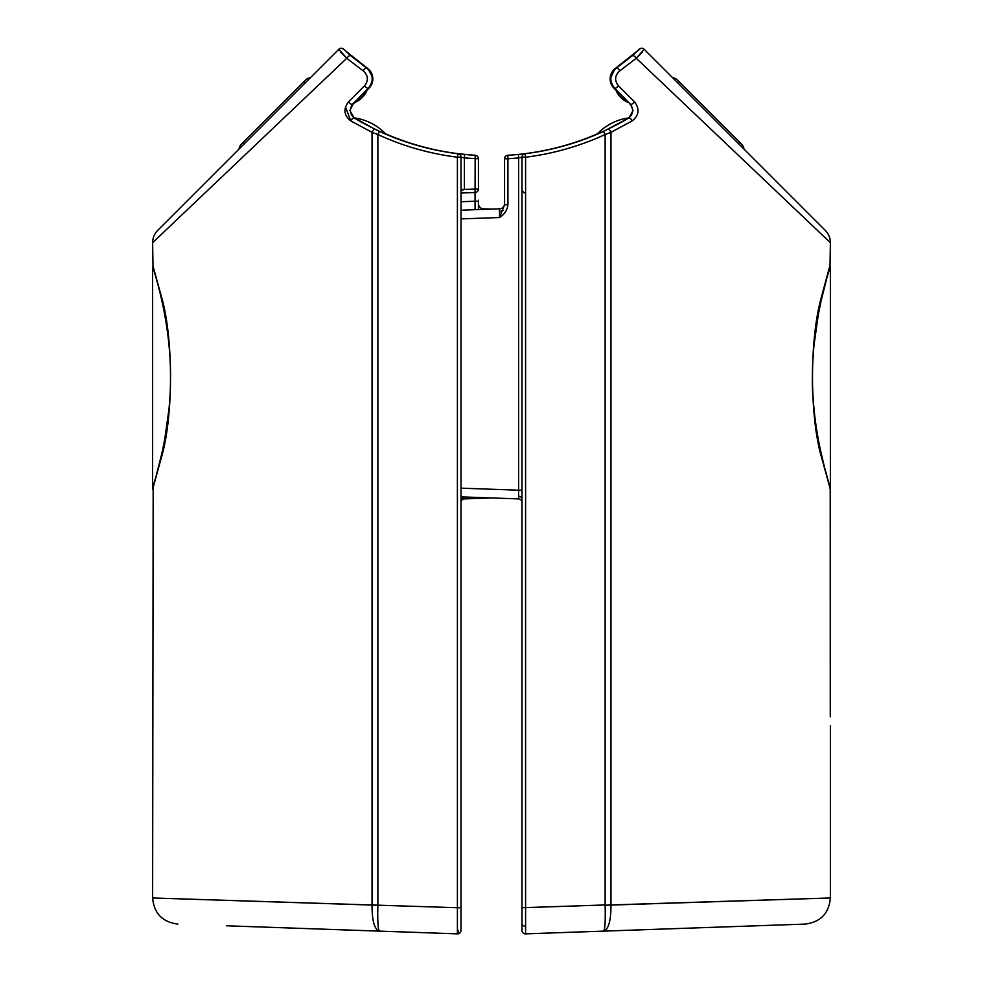<?xml version="1.0" encoding="UTF-8"?>
<svg xmlns="http://www.w3.org/2000/svg" width="983" height="983" viewBox="0 0 983 983"><rect width="100%" height="100%" fill="white"/><g stroke="black" fill="none" stroke-linecap="round" stroke-linejoin="round"><path stroke-width="1.47" d="M162.084 455.166L161.962 455.645C149.92 500.249 149.92 500.249 161.962 455.645L162.084 455.166M161.962 298.451L161.962 298.451C149.92 253.835 149.92 253.835 161.962 298.451C173.364 339.848 173.327 414.396 161.962 455.645M345.451 106.766L350.82 120.934C343.915 115.478 343.128 109.113 348.449 101.851L364.533 85.828C368.699 80.385 368.256 75.396 363.194 70.85L346.741 58.28L152.623 242.69L152.979 265.398M461.015 157.206L457.402 157.206L457.955 153.741A3.49 3.49 180 0 1 457.98 153.717C430.603 150.313 404.431 142.854 379.463 131.39C404.517 142.879 430.689 150.338 457.955 153.741L475.158 155.277A266.565 266.565 0 0 1 385.619 133.848L385.619 133.848A266.565 266.565 0 0 0 475.158 155.277L457.955 153.741A3.49 3.49 0 0 1 461.015 157.206L461.015 930.373L461.015 907.727L457.402 907.727L457.402 933.85L379.401 931.122C374.462 929.451 372.004 920.752 372.029 905.06L152.623 897.97L457.402 907.727L457.402 157.206C429.731 153.741 403.227 146.197 377.877 134.548L372.041 132.336L350.82 120.934A3.49 1.315 121.1 0 1 354.113 117.948L374.842 129.203L354.617 117.948A8.712 8.712 0 0 1 350.378 110.477A8.712 8.712 0 0 0 354.617 117.948M177.849 924.094C162.465 922.115 154.061 913.404 152.623 897.97L153.176 487.666M152.623 708.092L152.734 716.804M157.722 230.378L338.705 49.396L157.722 230.378A17.424 17.424 0 0 0 152.623 242.69M340.573 52.136L346.741 58.28L338.852 49.248A3.49 3.49 0 0 1 343.681 49.15L350.538 55.613L366.561 67.999C373.38 74.18 373.982 80.95 368.355 88.298L352.442 104.309L349.911 110.477L354.113 117.948M305.516 80.127L241.449 144.182L243.305 142.338L244.534 143.567L304.902 83.199L303.661 81.97L305.516 80.127A8.712 8.712 0 0 1 310.444 77.657M238.992 149.109A8.712 8.712 0 0 1 241.449 144.182M372.041 904.95L372.041 132.336A3.49 1.18 115.9 0 1 374.842 129.203L379.463 131.39L377.877 134.548L377.877 905.257C377.484 920.948 377.988 929.574 379.401 931.122L226.545 925.789M443.149 933.346L226.545 925.789L443.149 933.346M343.595 49.371L343.534 49.297A3.49 3.49 -135 0 0 338.705 49.396L338.902 50.022M478.438 200.249L478.438 209.563M475.158 155.302A3.49 3.49 180 0 1 478.438 158.779A3.49 3.49 0 0 0 475.158 155.277A3.49 3.49 0 0 1 478.438 158.754L478.438 189.043A3.49 3.49 0 0 1 475.072 192.521L461.015 193.012L475.072 192.521L475.158 155.302A3.49 3.49 -0 0 1 478.438 158.779L464.369 157.919L464.603 154.454M483.427 209.391L483.476 208.838A5.222 5.222 0 0 1 478.438 203.604M483.427 497.668L475.072 498.516L491.5 497.951L481.326 497.595M483.476 208.838L491.5 209.109M475.072 209.686L475.072 201.232L478.438 201.232M461.015 201.724L475.072 201.232L475.072 192.521A3.49 3.49 0 0 0 478.438 189.043L464.369 189.412L461.015 190.579M461.015 907.727L461.015 930.373A3.49 3.49 0 0 1 457.402 933.85A3.49 0.713 -88 0 0 458.238 930.373M461.015 497.251L464.369 498.897L467.232 498.799M477.455 497.459A3.49 3.49 0 0 1 475.072 498.516A3.49 3.49 0 0 0 477.455 497.459A3.49 3.49 0 0 1 475.072 498.516L464.369 498.897L475.072 498.516L475.121 497.373M461.015 502.374A3.49 3.49 0 0 1 464.369 498.897A3.49 3.477 180 0 0 461.015 502.374M385.852 134.093C379.635 131.734 360.847 122.273 354.261 117.948L354.175 117.886A53.537 53.537 0 0 1 385.852 134.093A53.537 53.537 0 0 0 354.175 117.886M349.911 110.477L352.922 104.309A8.712 8.712 0 0 0 350.378 110.477A8.712 8.712 0 0 1 352.922 104.309L368.944 88.298A13.283 13.283 0 0 0 372.827 78.898A13.283 13.283 0 0 1 368.944 88.298A13.283 13.283 0 0 0 372.827 78.898A13.283 13.283 0 0 1 368.944 88.298L368.355 88.298A3.49 1.008 -135.2 0 1 364.533 85.828M365.135 92.107L356.165 101.077M354.777 102.465A22.646 22.646 0 0 0 367.089 90.141M372.815 79.623L372.827 78.898A13.283 13.283 0 0 0 367.138 67.999L346.372 51.595A217.784 217.784 0 0 1 343.681 49.15A217.784 217.784 0 0 0 367.138 67.999A13.283 13.283 0 0 1 372.827 78.898A13.283 13.283 0 0 0 367.138 67.999A13.283 13.283 0 0 1 372.827 78.898M348.424 53.401L367.138 67.999A217.784 217.784 0 0 1 343.681 49.15A217.784 217.784 0 0 0 346.372 51.595M372.754 77.436L368.441 69.584M350.538 55.613A3.49 1.229 130.3 0 0 346.741 58.28M367.138 67.999L366.561 67.999A3.49 1.155 125 0 0 363.194 70.85M352.442 104.309A3.49 1.13 -135.2 0 1 348.449 101.851M460.99 930.729L461.015 930.373A3.49 3.49 0 0 1 457.402 933.85L457.759 933.85M457.955 153.717A3.49 3.49 0 0 1 461.015 157.169L464.369 157.919L464.369 189.412L461.015 189.412M825.278 230.378L738.466 143.567L739.695 142.338L741.551 144.182L677.484 80.127L679.339 81.97L678.098 83.199L644.295 49.396L825.278 230.378A17.424 17.424 0 0 1 830.377 242.69L636.259 58.28L619.806 70.85C614.756 75.372 614.301 80.36 618.467 85.828L634.551 101.851C639.872 109.076 639.085 115.441 632.18 120.934L610.959 132.336L605.123 134.548C579.773 146.197 553.269 153.741 525.598 157.206L525.045 153.741C552.397 150.313 578.569 142.854 603.537 131.39L628.887 117.948L633.089 110.477L630.558 104.309L614.645 88.298C609.018 80.913 609.62 74.155 616.439 67.999L632.462 55.613L639.319 49.15A217.784 217.784 0 0 1 615.862 67.999L636.628 51.595M610.959 904.95L830.377 897.97L605.123 905.257L610.959 904.95L610.959 132.336A3.49 1.18 -115.9 0 0 608.158 129.203M830.217 488.895L830.266 716.804M821.038 455.645L821.038 455.645C833.08 500.249 833.08 500.249 821.038 455.645C809.648 414.47 809.673 339.737 821.038 298.463C833.08 253.835 833.08 253.835 821.038 298.451L821.038 298.463M636.382 58.169L642.427 52.136M634.576 53.401L615.862 67.999A217.784 217.784 0 0 0 639.319 49.15A3.49 3.49 0 0 1 644.148 49.248L636.259 58.28A3.49 1.229 49.7 0 0 632.462 55.613M678.098 83.199L738.466 143.567M677.484 80.127A8.712 8.712 0 0 0 672.556 77.657M744.008 149.109A8.712 8.712 0 0 0 741.551 144.182M521.985 157.206L525.598 157.206L525.598 933.85A3.49 3.49 0 0 1 521.985 930.373L521.985 157.206A3.49 3.49 0 0 1 525.045 153.741L518.397 154.454L518.631 157.919L507.928 158.779L507.928 204.747C507.228 210.227 504.414 214.491 499.524 217.538L499.524 208.838A5.222 5.222 0 0 0 504.562 203.604A5.222 5.222 0 0 1 499.524 208.838L461.015 210.19M756.455 925.789L525.598 933.85M539.851 933.346L603.599 931.122C605.012 929.574 605.516 920.948 605.123 905.257M603.599 931.122L805.151 924.094L603.599 931.122C608.538 929.451 610.996 920.752 610.971 905.06M461.015 218.89L499.524 217.538L504.562 204.747L504.562 158.779A3.49 3.49 0 0 1 507.842 155.302L518.397 154.454M461.015 496.87L518.631 498.897L518.631 490.185L521.985 490.185M471.951 209.797L499.524 208.838M521.985 502.374A3.49 3.49 0 0 0 518.631 498.897L510.066 498.59M504.562 204.747L507.928 204.747M461.015 488.17L518.631 490.185L518.631 157.919L521.985 157.169A3.49 3.49 180 0 1 525.045 153.717L525.045 153.717A3.49 3.49 -0 0 0 521.985 157.169M507.842 155.302L507.928 158.779L504.562 158.779A3.49 3.49 0 0 1 507.842 155.277L507.842 155.277A266.565 266.565 0 0 0 597.381 133.848L597.381 133.848A266.565 266.565 0 0 1 507.842 155.277A3.49 3.49 0 0 0 504.562 158.754A3.49 3.49 0 0 1 507.842 155.277A266.565 266.565 0 0 0 597.381 133.848M632.18 120.934A3.49 1.315 -121.1 0 0 628.887 117.948L628.739 117.948C622.128 122.285 603.329 131.747 597.148 134.093A53.537 53.537 0 0 1 628.825 117.886L628.825 117.886A53.537 53.537 0 0 0 597.148 134.093M521.985 907.727L605.123 904.95L605.123 134.548L603.537 131.39C578.483 142.879 552.311 150.338 525.045 153.741M632.622 110.477A8.712 8.712 0 0 1 628.383 117.948A8.712 8.712 0 0 0 630.078 104.309A8.712 8.712 0 0 1 632.622 110.477M634.551 101.851A3.49 1.13 -44.8 0 1 630.558 104.309L617.865 92.107M626.835 101.077L614.056 88.298A13.283 13.283 0 0 1 610.173 78.898L610.185 79.623M628.223 102.465A22.646 22.646 0 0 1 615.911 90.141M610.185 78.185L610.173 78.898A13.283 13.283 0 0 0 614.056 88.298L614.264 87.905M619.806 70.85A3.49 1.155 55 0 0 616.439 67.999L615.862 67.999A13.283 13.283 0 0 0 610.173 78.898L614.559 69.584M639.343 49.433L637.635 51.042M615.862 67.999A13.283 13.283 0 0 0 610.173 78.898A13.283 13.283 0 0 1 615.862 67.999A13.283 13.283 0 0 0 614.056 88.298A13.283 13.283 0 0 1 610.173 78.898L610.246 77.436M614.056 88.298L614.645 88.298A3.49 1.008 -44.8 0 0 618.467 85.828M639.466 49.297A3.49 3.49 -45 0 1 644.295 49.396M170.501 377.054C170.882 436.366 152.033 488.883 152.623 487.691C152.033 488.883 170.895 436.292 170.501 377.054C170.87 317.595 152.021 265.263 152.623 266.418C152.046 265.299 170.882 317.681 170.501 377.054M153.127 487.679L154.626 481.129M156.285 475.453L161.777 453.802M162.097 452.364L164.579 440.187M164.739 439.303L168.916 409.567M169.69 400.179L170.047 394.392M162.957 305.713L161.445 298.832M158.238 285.795L155.265 275.129M154.442 272.328L153.139 266.43M812.499 377.054C812.118 317.73 830.967 265.226 830.377 266.418C830.967 265.226 812.105 317.804 812.499 377.054C812.13 436.501 830.979 488.846 830.377 487.691C830.954 488.797 812.118 436.415 812.499 377.054M829.873 266.43L828.374 272.967M826.715 278.644L821.223 300.294M820.903 301.732L818.421 313.921M818.261 314.806L814.084 344.541M813.31 353.929L812.953 359.704M820.043 448.395L824.553 467.527M824.762 468.301L827.735 478.967M828.005 479.925L829.873 487.679M377.877 905.257L372.029 905.06M478.438 207.683A5.222 3.699 180 0 0 479.139 209.539M385.619 133.848A266.565 266.565 0 0 0 475.158 155.277A3.49 3.49 0 0 1 478.438 158.754M343.681 49.15A3.49 3.49 0 0 0 338.852 49.248M457.402 933.85A3.49 3.49 0 0 0 461.015 930.373A3.49 3.49 0 0 1 457.402 933.85M525.647 926.195A3.49 2.47 180 0 1 521.985 923.737M518.68 496.341A3.49 2.47 180 0 1 521.985 498.811M502.977 210.337A5.222 3.699 0 0 1 499.597 211.382M152.623 489.411L161.974 455.412C172.799 414.224 173.917 344.406 161.974 298.685L153.127 266.43M830.377 242.69L830.021 265.398M830.377 725.503L830.377 897.97C828.939 913.404 820.535 922.115 805.151 924.094M830.377 489.411L821.026 455.412C816.418 436.12 813.531 413.241 812.388 386.798C812.093 352.897 814.981 323.53 821.026 298.697L829.861 266.43M830.021 488.711L829.603 486.831M521.985 190.579L524.344 192.951M152.623 487.691L152.623 266.418M830.377 266.418L830.377 487.691"/></g></svg>
